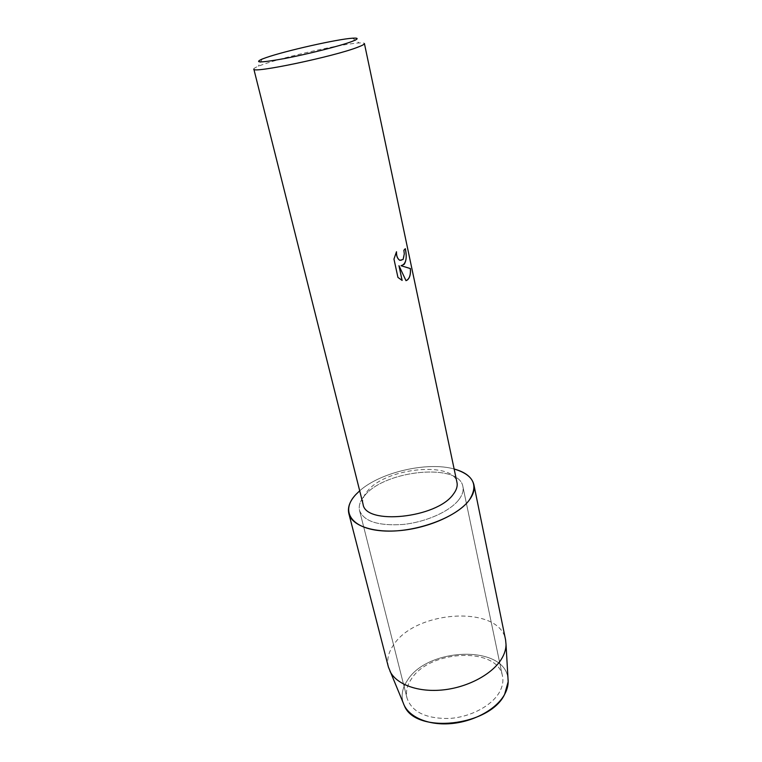 <?xml version="1.0" encoding="UTF-8"?>
<svg xmlns="http://www.w3.org/2000/svg" width="762" height="762" viewBox="0 0 762 762"><rect width="100%" height="100%" fill="white"/><g stroke="black" fill="none" stroke-linecap="round" stroke-linejoin="round"><path stroke-width="0.57" stroke-dasharray="3.81 2.86" d="M499.567 691.982C491.995 705.707 470.449 717.204 449.094 718.48C425.939 718.747 411.928 711.984 407.051 698.183C405.594 691.953 406.965 685.676 411.156 679.352C429.025 649.672 497.729 646.443 502.491 676.151C503.53 681.257 502.558 686.533 499.567 691.982C491.995 705.707 470.449 717.204 449.094 718.48C425.939 718.747 411.928 711.984 407.051 698.183C405.594 691.953 406.965 685.676 411.156 679.352C429.025 649.672 497.729 646.443 502.491 676.151C503.53 681.257 502.558 686.533 499.567 691.982M403.26 702.993C400.917 695.592 402.279 688.076 407.346 680.456C427.558 647.043 505.149 644.623 508.006 678.809C505.149 644.623 427.558 647.043 407.346 680.456C402.279 688.076 400.917 695.592 403.26 702.993M458.876 499.672C449.99 511.321 426.158 522.075 403.174 524.447C378.343 526.085 363.798 521.437 359.54 510.492C358.416 505.511 360.302 500.329 365.198 494.938C386.21 469.83 459.429 462.877 462.905 486.623C463.734 490.699 462.391 495.052 458.876 499.672C449.99 511.321 426.158 522.075 403.174 524.447C378.343 526.085 363.798 521.437 359.54 510.492C358.416 505.511 360.302 500.329 365.198 494.938C386.21 469.83 459.429 462.877 462.905 486.623C463.734 490.699 462.391 495.052 458.876 499.672M363.055 504.168C362.055 499.729 363.75 495.09 368.151 490.261C387.172 467.554 453.914 461.124 456.981 482.479M253.832 69.066C253.717 68.456 255.213 67.513 258.318 66.227L262.757 64.551C284.445 56.759 342.233 43.786 359.15 42.948C362.493 42.748 364.246 42.939 364.417 43.529M405.26 248.755L403.793 250.26L404.231 253.87C404.193 259.013 402.707 261.156 399.783 260.309M396.411 251.889L393.897 259.09L397.935 277.406M400.964 265.709L401.45 265.709M397.878 277.416L402.136 280.426M398.897 265.681L405.994 280.673M359.702 490.804C380.428 472.211 427.358 461.381 454.142 469.001C427.358 461.381 380.428 472.211 359.702 490.804M388.401 667.017C386.648 659.587 388.468 652.091 393.849 644.528C416.452 609.762 499.986 605.142 505.597 639.966M407.051 698.183L359.54 510.492L407.051 698.183M262.138 59.074L258.318 66.227M352.568 38.195L359.15 42.948M502.491 676.151L462.905 486.623L502.491 676.151"/><path stroke-width="1.14" d="M404.384 705.688C415.214 734.282 489.547 726.481 504.596 694.43L508.178 681.723L508.006 678.809C508.635 683.895 507.492 689.096 504.596 694.43C496.519 709.26 473.612 721.852 450.475 723.652C427.33 725.51 407.718 716.461 403.26 702.993L388.401 667.017L348.844 513.598C347.434 507.454 349.787 501.082 355.892 494.471L359.702 490.804L355.892 494.471C340.081 510.94 350.853 528.733 382.448 530.876C413.842 533.276 456.209 518.046 469.211 500.186C458.686 514.293 429.816 527.485 401.841 530.409C373.837 533.41 351.796 525.837 348.844 513.598M453.238 494.338C436.807 518.16 365.198 525.447 363.055 504.168L253.832 69.066C251.069 73.914 334.308 56.521 357.807 47.187C362.341 45.472 364.55 44.253 364.417 43.529L456.981 482.479C457.743 486.185 456.486 490.137 453.238 494.338M404.155 264.347L401.031 265.709L410.404 268.567C410.813 274.006 409.832 277.797 407.48 279.93L406.003 280.683L398.964 265.681L402.136 280.426L397.935 277.406L393.964 259.09L396.488 251.746C396.402 256.003 397.526 258.851 399.84 260.309L403.108 259.461L404.298 253.87L403.86 250.26L405.308 248.688C406.841 255.48 406.451 260.699 404.155 264.347M351.12 41.786C339.138 46.196 308.4 53.969 285.264 58.407C261.014 62.817 253.298 63.036 262.138 59.074L266.1 57.617C285.474 50.816 337.633 39.081 352.568 38.195C359.121 37.776 358.635 38.967 351.12 41.786M405.994 280.673C409.365 279.178 410.813 275.149 410.347 268.567L401.031 265.709M401.45 265.709C406.003 263.881 407.27 258.232 405.26 248.755M399.84 260.309L399.783 260.318C397.497 258.889 396.373 256.08 396.411 251.889M402.069 280.397L398.964 265.681M454.142 469.001C473.678 474.907 478.698 485.299 469.211 500.186C473.297 494.709 474.859 489.556 473.897 484.727C472.069 477.355 465.477 472.107 454.142 469.001M473.897 484.727L505.597 639.966L506.035 644.604C505.968 649.053 504.625 653.577 501.987 658.178C493.204 673.541 468.925 687.01 443.817 689.829C418.7 692.706 396.583 684.657 390.039 671.379M508.178 681.723L506.035 644.604"/></g></svg>
